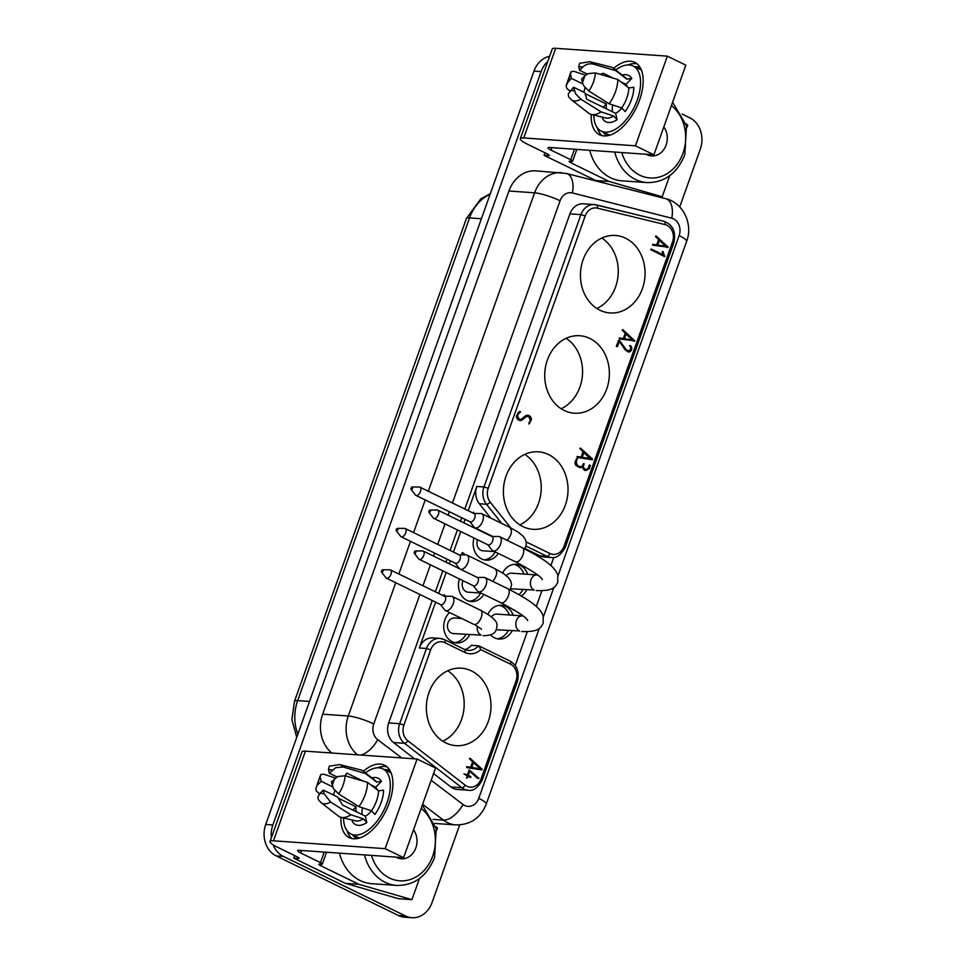 <?xml version="1.0" encoding="UTF-8"?>
<svg xmlns="http://www.w3.org/2000/svg" width="966" height="966" viewBox="0 0 966 966"><rect width="100%" height="100%" fill="white"/><g stroke="black" fill="none" stroke-linecap="round" stroke-linejoin="round"><path stroke-width="1.45" d="M635.435 145.806L667.349 56.161L685.824 65.157L653.897 154.814L635.435 145.806L523.753 137.945L555.679 48.3A19.332 3.417 19.6 0 0 552.238 49.012L520.312 138.669A19.332 3.417 19.6 0 1 523.753 137.945M682.117 114.06L689.809 117.816A24.174 20.093 -86 0 1 700.29 149.235L679.738 206.929M653.897 154.814L549.364 147.46A8.054 1.425 -160.4 0 0 547.927 147.75A8.054 1.425 -160.4 0 0 551.055 150.141L570.749 159.74A4.83 0.857 19.6 0 1 572.621 161.177A4.83 0.857 19.6 0 1 571.763 161.358L569.976 161.225A4.83 0.857 -160.4 0 0 569.119 161.407A4.83 0.857 -160.4 0 0 570.991 162.843L609.148 181.451L662.205 196.786L669.704 175.703M395.963 857.132A17.4 14.466 94 0 0 396.785 857.567A17.4 14.466 94 0 0 401.313 858.786A17.4 14.466 94 0 0 415.827 847.907A17.4 14.466 94 0 0 413.545 829.794M569.807 90.997L566.776 88.353L566.112 85.829L568.225 81.699L571.135 71.713L573.864 71.291L585.577 75.203M539.909 555.836L547.058 556.344A16.12 13.391 94 0 0 551.248 557.467L544.1 556.971A16.12 13.391 94 0 1 539.909 555.836L524.864 548.507M398.439 915.502L405.587 915.997A24.174 20.093 94 0 0 411.866 917.7L404.718 917.193A24.174 20.093 94 0 1 398.439 915.502L276.191 855.9A24.174 20.093 -86 0 1 265.71 824.481L533.969 71.122L541.117 71.629L272.859 824.988L265.71 824.481M405.587 915.997L283.34 856.407A24.174 20.093 -86 0 1 273.124 844.839M589.876 338.462A38.833 32.289 94 0 0 579.781 335.733A38.833 32.289 94 0 0 545.705 365.993A38.833 32.289 94 0 0 564.229 410.478A38.833 32.289 94 0 0 574.323 413.207A38.833 32.289 94 0 0 608.399 382.947A38.833 32.289 94 0 0 589.876 338.462M625.57 238.204A38.833 32.289 94 0 0 615.475 235.475A38.833 32.289 94 0 0 581.411 265.735A38.833 32.289 94 0 0 599.934 310.219A38.833 32.289 94 0 0 610.029 312.948A38.833 32.289 94 0 0 644.093 282.688A38.833 32.289 94 0 0 625.57 238.204M548.531 454.551A38.833 32.289 94 0 0 538.436 451.822A38.833 32.289 94 0 0 504.361 482.094A38.833 32.289 94 0 0 522.884 526.579A38.833 32.289 94 0 0 532.99 529.308A38.833 32.289 94 0 0 567.054 499.036A38.833 32.289 94 0 0 548.531 454.551M617.467 346.637L616.32 345.985L619.109 339.899L626.282 349.837L628.794 350.863A2.765 2.294 94 0 0 630.122 346.492L629.651 345.55L630.798 345.9A3.912 3.248 -86 0 1 631.547 349.861L631.353 350.284A3.924 3.272 -86 0 1 628.431 351.974A3.924 3.272 -86 0 1 628.419 351.974L625.147 349.825L619.327 341.421L617.467 346.637L616.767 346.589M656.699 244.905L658.643 239.435L655.516 236.573L656.083 235.921L668.122 247.151L652.787 245.231L652.811 244.301L656.699 244.905L652.605 244.386M592.061 459.707L577.221 457.449L577.257 456.507L581.134 457.111L583.078 451.641L579.854 448.393L580.518 448.127L592.46 458.971L592.061 459.707M663.292 252.09L664.499 256.533L650.71 249.626L651.724 249.252L663.69 255.096L662.217 251.812L663.111 251.655L662.314 252.029M582.184 466.01L583.826 463.511L583.464 466.94A3.55 2.958 94 0 0 587.956 468.667L589.417 464.96L590.395 465.467L589.224 468.752L586.036 470.502L584.768 470.14A5.047 4.202 -86 0 1 582.667 467.798L582.426 466.916A4.951 4.118 -86 0 1 580.095 467.592A4.951 4.118 -86 0 1 578.767 467.218L576.074 465.527A3.852 3.2 -86 0 1 575.181 461.531L577.04 458.536L576.267 462.364L577.402 465.346L579.672 466.542A3.357 2.789 94 0 0 582.184 466.01M528.813 424.038L530.358 419.848L528.631 416.551L526.494 416.418L522.147 420.017A5.12 4.25 -86 0 1 520.082 420.488A5.12 4.25 -86 0 1 518.742 420.125L518.416 419.944A4.613 3.828 -86 0 1 516.387 416.588L518.09 412.724L519.962 411.311L520.433 412.204A7.619 6.339 94 0 0 517.498 415.778L519.201 419.232L520.819 419.486L525.589 415.803A5.096 4.238 -86 0 1 527.738 415.283A5.096 4.238 -86 0 1 529.054 415.634L529.392 415.815A4.709 3.912 -86 0 1 531.445 419.147L528.813 424.038M619.435 338.885L619.472 337.955L623.348 338.547L625.304 333.077L622.176 330.215L622.732 329.563L634.783 340.805L619.435 338.885M452.45 502.996L560.075 200.771A12.896 10.723 94 0 1 572.403 192.959A19.332 10.626 -75.7 0 0 566.45 173.469L535.816 170.861A32.228 26.794 94 0 0 508.937 191.002L322.644 714.188A32.228 26.794 94 0 0 331.845 753.021M615.62 113.312L617.105 119.675L613.664 116.017L601.094 111.875L580.82 99.148L575.639 93.823L573.538 87.218L584.937 92.772L586.664 99.196L615.62 113.312A16.917 8.911 116 0 0 621.79 107.938M411.866 917.7A24.174 20.093 94 0 0 432.031 902.594L459.683 824.94M612.553 111.814A16.917 8.911 116 0 1 612.698 104.944M526.204 541.926L549.908 553.482A12.896 10.723 94 0 0 564.011 546.333L672.517 242.019A12.896 10.723 94 0 0 665.067 224.595L597.423 208.149A3.224 1.775 -76.3 0 0 596.396 204.889A3.224 1.775 -76.3 0 0 596.227 204.864A16.12 13.391 94 0 0 594.38 204.575L583.379 203.802A16.12 13.391 94 0 0 569.94 213.872L464.839 509.034M549.642 56.306A24.174 20.093 94 0 0 533.969 71.122M607.433 183.878L595.744 180.509L544.051 155.297L548.519 155.611A4.83 0.857 -160.4 0 0 549.376 155.429A4.83 0.857 -160.4 0 0 547.505 154.005L527.81 144.393A19.332 3.417 19.6 0 1 520.312 138.669M568.225 81.699L571.498 78.415L570.665 74.841M571.498 78.415L582.824 83.933M490.74 518.078L479.317 503.745A16.12 13.391 -86 0 1 476.818 486.466L468.196 510.676M509.71 661.01A3.224 1.703 116 0 1 510.06 661.094L478.931 645.916L480.778 649.659A19.332 16.072 -86 0 1 464.791 652.388L444.807 642.644A3.224 1.703 -64 0 0 444.432 639.625A3.224 1.703 -64 0 0 444.082 639.528A16.12 13.391 94 0 0 439.892 638.393L432.744 637.898A16.12 13.391 94 0 0 419.304 647.969L435.618 602.156M438.721 593.45L446.183 572.488M449.287 563.782L450.361 560.775M453.452 552.069L460.758 531.554M463.861 522.835L465.093 519.382M461.736 517.752L460.504 521.205M457.413 529.911L450.108 550.427M447.004 559.133L445.93 562.14M442.826 570.858L435.364 591.82M432.261 600.526L388.682 722.93A16.12 13.391 94 0 0 393.512 742.528L414.571 758.841M271.374 837.751A24.174 20.093 -86 0 1 272.859 824.988M294.678 855.61L293.773 858.158L345.478 883.359L358.881 884.301L411.927 899.648L419.437 878.565M436.596 830.362L437.465 827.922L435.738 826.691M411.927 899.648L398.523 898.706L345.478 883.359M544.051 155.297L544.957 152.761M547.819 61.413A24.174 20.093 94 0 0 541.117 71.629M553.796 557.382L550.874 565.593M541.914 590.721L536.275 606.527M527.315 631.667L515.228 665.538M415.549 550.946A1.364 0.725 -64 0 0 415.513 550.946A1.364 0.725 -64 0 0 414.342 552.166A1.364 0.725 -64 0 0 414.354 553.337A1.364 0.725 -64 0 0 414.643 553.494A1.364 0.725 -64 0 0 415.851 552.274A1.364 0.725 -64 0 0 415.549 550.946M414.354 553.337L418.761 558.964A4.588 2.415 -64 0 0 419.232 559.35A4.588 2.415 -64 0 0 419.739 559.483A4.588 2.415 -64 0 0 423.784 555.426A4.588 2.415 -64 0 0 423.265 551.091A4.588 2.415 -64 0 0 422.77 550.97A4.588 2.415 -64 0 0 422.661 550.958A4.588 2.415 -64 0 0 422.553 550.958M433.577 773.549L450.905 786.976A16.12 13.391 94 0 0 457.256 789.451L468.244 790.224C473.255 791.287 477.929 787.894 482.251 780.045L517.281 681.839L516.025 680.885L481.008 779.091L482.251 780.045M464.815 649.55A16.12 13.391 -86 0 0 471.396 645.312L478.544 645.807A16.12 13.391 -86 0 1 468.269 650.408A16.12 13.391 -86 0 1 464.67 649.55M471.493 670.911A38.833 32.289 94 0 0 461.398 668.182A38.833 32.289 94 0 0 427.322 698.442A38.833 32.289 94 0 0 445.845 742.926A38.833 32.289 94 0 0 455.94 745.655A38.833 32.289 94 0 0 490.016 715.395A38.833 32.289 94 0 0 471.493 670.911M470.309 777.497L467.93 776.338L466.699 778.113L466.94 775.855L463.958 773.863L467.278 774.901L469.428 770.059L478.943 778.451L469.693 771.375L468.269 775.384L470.744 776.592L470.309 777.497M482.022 769.129L481.551 769.854L466.783 767.596L466.807 766.666L470.696 767.27L472.64 761.8L469.416 758.539L470.08 758.286L482.022 769.129L480.682 769.033L480.573 769.733M514.504 610.089L513.284 609.667M449.601 612.565A16.917 14.067 94 0 0 443.792 628.286A16.917 14.067 94 0 0 452.209 641.738A16.917 14.067 94 0 0 456.604 642.933A16.917 14.067 94 0 0 469.693 634.722M459.405 578.936A16.917 14.067 94 0 0 466.94 600.345A16.917 14.067 94 0 0 471.348 601.54A16.917 14.067 94 0 0 483.821 594.416M443.285 595.684L444.251 594.754L444.324 596.191M513.2 615.257A16.917 14.067 94 0 0 505.786 606.491A16.917 14.067 94 0 0 501.39 605.296A16.917 14.067 94 0 0 487.89 614.352M490.631 634.879A16.917 14.067 94 0 0 494.616 637.862A16.917 14.067 94 0 0 499.011 639.057A16.917 14.067 94 0 0 512.101 630.846M474.004 538.002A16.917 14.067 94 0 0 481.684 558.964A16.917 14.067 94 0 0 486.079 560.147A16.917 14.067 94 0 0 498.299 553.433M472.785 512.91L473.618 512.27L473.799 513.405M527.774 574.311A16.917 14.067 94 0 0 520.372 565.545A16.917 14.067 94 0 0 515.965 564.361A16.917 14.067 94 0 0 502.67 572.995M521.362 595.974A16.917 14.067 94 0 0 526.675 589.912M461.35 554.87L462.569 552.6L465.286 554.882M463.958 554.87L462.835 553.916L462.497 554.87M587.231 74.056L579.564 70.313L578.731 66.739L582.836 67.028C585.77 64.263 589.26 63.285 593.293 64.106L615.765 70.687A25.78 13.584 -64 0 0 613.796 68.429A25.78 13.584 -64 0 0 611.067 67.089L589.803 61.703A21.276 11.206 116 0 1 593.293 64.106M589.803 61.703L579.588 63.333L578.731 66.739M603.146 107.226L606.37 103.99L585.517 93.835M583.778 92.205L585.094 87.677M613.796 68.429L625.34 77.558A22.616 11.918 116 0 1 626.801 79.14L631.764 78.487L625.932 84.344A16.917 8.911 116 0 1 627.441 86.868M626.801 79.14L615.765 70.687M582.836 67.028L579.564 70.313M613.241 78.149L603.158 73.235L600.417 74.394M621.005 81.941L625.932 84.344M442.79 741.2A38.833 32.289 94 0 0 464.078 707.305A38.833 32.289 94 0 0 447.753 670.754M519.829 524.852A38.833 32.289 94 0 0 541.117 490.945A38.833 32.289 94 0 0 524.792 454.394M596.867 308.492A38.833 32.289 94 0 0 618.155 274.586A38.833 32.289 94 0 0 601.83 238.047M561.174 408.751A38.833 32.289 94 0 0 582.45 374.844A38.833 32.289 94 0 0 566.124 338.305M617.805 79.49L595.334 72.921L588.004 73.657L584.877 75.831L582.438 82.702L583.706 85.72L588.886 91.046L609.16 103.785L621.73 107.914L625.159 111.585A25.78 13.584 116 0 0 633.817 87.302L628.842 87.942L617.805 79.49A25.78 13.584 116 0 1 609.16 103.785M582.438 82.702L581.604 79.127L584.877 75.831M523.089 615.946L496.91 614.11A7.813 6.496 94 0 0 491.452 616.936M509.36 614.992A16.917 14.067 94 0 0 501.946 606.213A16.917 14.067 94 0 0 499.458 605.32M497.104 638.755A16.917 14.067 94 0 0 508.261 630.581M537.664 575.011L511.485 573.176A7.813 6.496 94 0 0 506.305 575.639M523.934 574.045A16.917 14.067 94 0 0 516.532 565.279A16.917 14.067 94 0 0 514.033 564.385M518.984 594.597A16.917 14.067 94 0 0 522.835 589.634M477.59 539.753A7.813 6.496 94 0 0 480.851 550.246A7.813 6.496 94 0 0 482.879 550.801L494.58 551.622M484.171 559.857A16.917 14.067 94 0 0 495.196 551.924M461.772 618.494L454.503 617.986A7.813 6.496 94 0 0 447.644 624.072A7.813 6.496 94 0 0 451.376 633.032A7.813 6.496 94 0 0 453.404 633.575L481.08 635.121C478.085 633.382 476.83 630.424 477.337 626.234M454.696 642.632A16.917 14.067 94 0 0 465.853 634.457M463.04 580.711A7.813 6.496 94 0 0 466.107 591.639A7.813 6.496 94 0 0 468.148 592.182L481.104 593.1M469.44 601.25A16.917 14.067 94 0 0 480.585 593.064M626.173 333.874L624.41 338.812L633.032 340.117L626.173 333.874L625.05 333.789M590.818 458.681L583.959 452.426L582.196 457.377L590.818 458.681L580.916 457.099M666.383 246.475L659.524 240.22L657.761 245.171L666.383 246.475L656.482 244.893M629.989 350.223A3.924 3.272 -86 0 1 627.852 351.829M625.666 350.308L628.794 350.863M618.445 340.587L619.025 341.396M619.327 341.421L618.155 341.336M631.353 350.284L630.037 350.187M631.547 349.861L630.351 349.777M630.798 345.9L629.711 345.828M627.26 350.598L625.92 350.501M626.282 349.837L625.111 349.764M655.503 236.513L666.588 247.368M657.761 245.171L656.421 245.074M659.524 240.22L658.389 240.148M667.929 247.465L666.866 247.393M668.122 247.151L666.782 247.054M668.025 246.765L666.685 246.668M577.052 456.592L581.134 457.111M579.938 448.731L591.023 459.575M582.196 457.377L580.856 457.28M583.959 452.426L582.824 452.354M592.363 459.671L591.301 459.599M592.556 459.369L591.216 459.273M592.46 458.971L591.12 458.874M650.746 249.337L663.69 255.096M663.545 256.135L663.195 255.06M664.898 256.026L663.557 255.93M663.111 251.655L662.229 251.595M651.724 249.252L650.867 249.192M664.874 256.28L663.654 256.195M583.078 468.595A3.55 2.958 94 0 0 584.672 469.355L586.012 469.452M582.256 465.878L582.124 466.844A3.55 2.958 94 0 0 582.148 466.904M575.446 464.61L578.332 466.445A3.357 2.789 94 0 0 578.984 466.59L580.325 466.675M582.426 466.916L581.085 466.832A4.951 4.118 -86 0 1 579.431 467.472M587.883 468.655L584.696 470.418M579.672 466.542L578.332 466.445M578.211 465.829L576.871 465.733M577.402 465.346L576.062 465.25M576.267 462.364L575.036 462.279M577.427 459.116L576.267 459.031M589.224 468.752L587.956 468.667M590.395 465.467L589.26 465.383M583.464 466.94L582.124 466.844M583.681 465.334L582.619 465.25M583.802 464.996L582.8 464.924M583.935 464.67L582.896 464.598M584.14 463.97L583.222 463.897M522.038 418.87L520.807 419.92A5.12 4.25 -86 0 1 519.418 420.379M528.631 416.551L525.154 416.322L523.741 417.409M527.062 415.295A5.096 4.238 -86 0 1 527.714 415.537L528.052 415.718A4.709 3.912 -86 0 1 529.416 417.095M520.819 419.486L517.039 418.544M520.577 411.999L519.092 412.108A7.619 6.339 94 0 0 517.873 413.074M529.96 423.023L528.825 422.939M531.191 420.717L529.996 420.633M531.445 419.147L530.419 419.075M529.392 415.815L528.052 415.718M529.054 415.634L527.714 415.537M519.201 419.232L517.861 419.135M517.498 415.778L516.508 415.706M520.433 412.204L519.092 412.108M522.147 420.017L520.807 419.92M526.072 416.66L524.731 416.563M526.494 416.418L525.154 416.322M619.266 338.028L623.348 338.547M622.152 330.167L633.237 341.01M623.142 338.535L633.032 340.117M624.41 338.812L623.07 338.728M634.577 341.107L633.515 341.034M634.783 340.805L633.442 340.708M634.686 340.406L633.346 340.322M514.431 610.307L513.719 610.258M474.004 512.849L472.845 512.765M461.977 553.095L464.054 554.87M462.799 552.757L462.159 552.709M462.835 553.916L461.712 553.832M444.638 595.334L443.479 595.249M293.773 858.158L298.24 858.472A4.83 0.857 -160.4 0 0 299.098 858.291A4.83 0.857 -160.4 0 0 297.226 856.854L277.532 847.254A19.332 3.417 19.6 0 1 270.033 841.519L301.96 751.874A19.332 3.417 19.6 0 1 305.401 751.162L417.083 759.01L435.545 768.018L403.619 857.663L385.156 848.667L273.475 840.806L305.401 751.162M339.477 853.159A44.315 36.841 94 0 0 340.092 855.405A44.315 36.841 94 0 0 360.209 880.569A44.315 36.841 94 0 0 371.729 883.685L396.748 885.448C414.281 885.581 426.887 876.283 434.567 857.567L436.221 828.623L422.347 805.089M358.881 884.301L320.712 865.705A4.83 0.857 -160.4 0 1 318.84 864.268A4.83 0.857 -160.4 0 1 319.698 864.087L321.485 864.22A4.83 0.857 19.6 0 0 322.354 864.039L326.544 852.241M322.354 864.039A4.83 0.857 19.6 0 0 320.47 862.602L300.776 853.002A8.054 1.425 -160.4 0 1 297.649 850.611A8.054 1.425 -160.4 0 1 299.086 850.309L403.619 857.663M376.788 788.811A16.917 8.911 -64 0 0 376.172 788.968M338.293 798.17L356.092 806.852A16.917 8.911 -64 0 0 356.249 811.73M362.419 807.805A16.917 8.911 -64 0 0 362.274 814.676M324.093 793.654L330.541 802.009A21.276 11.206 -64 0 1 320.99 802.577L318.285 799.546L317.947 796.962L319.988 793.364L324.093 793.654L323.26 790.079L337.677 797.107L342.568 805.064L365.341 816.173A16.917 8.911 -64 0 0 371.512 810.788M319.988 793.364L323.26 790.079M363.397 818.866L350.815 814.736A25.78 13.584 116 0 1 341.07 817.333L355.367 820.798A22.616 11.918 -64 0 0 363.397 818.866L366.826 822.537A25.78 13.584 -64 0 1 352.3 821.511L353.037 820.231M341.07 817.333A25.78 13.584 116 0 1 338.329 816.016L320.99 802.577M350.815 814.736L330.541 802.009M366.826 822.537L365.341 816.173M336.953 776.918L329.285 773.174L335.673 767.704L343.015 766.968L365.486 773.549L376.523 781.989L381.485 781.349L375.665 787.205A16.917 8.911 -64 0 1 377.175 789.729M352.868 810.088L356.092 806.852M365.486 772.848A36.261 19.103 116 0 1 382.79 768.839A36.261 19.103 116 0 1 387.004 802.843A36.261 19.103 116 0 1 351.008 834.02A36.261 19.103 116 0 1 343.51 817.924M344.995 775.758L346.709 773.09L362.962 781.011M370.727 784.79L375.665 787.205M345.309 775.408L347.519 776.495M332.558 769.89L328.452 769.6L329.285 773.174M328.452 769.6L329.309 766.195L339.525 764.565L360.789 769.938A25.78 13.584 -64 0 1 363.518 771.291A25.78 13.584 -64 0 1 365.486 773.549M358.881 806.634L338.607 793.907L333.427 788.582L331.326 781.977L337.726 776.519L345.067 775.77L367.527 782.351L378.563 790.804L383.538 790.152A25.78 13.584 -64 0 1 374.893 814.435L371.451 810.776L358.881 806.634A25.78 13.584 -64 0 0 367.527 782.351M332.159 785.551L334.598 778.693M335.299 778.053L323.586 774.152L320.869 774.575L315.834 788.691L316.498 791.214L319.541 793.847M320.386 777.69L321.219 781.265L317.947 784.561M321.219 781.265L332.546 786.795M334.816 790.538L333.499 795.066M382.79 768.839L389.552 772.136A36.261 19.103 116 0 1 391.206 773.15M359.581 837.993A36.261 19.103 116 0 1 357.782 837.317L351.008 834.02M340.938 817.296A40.282 21.228 -64 0 0 349.245 837.643A40.282 21.228 -64 0 0 389.238 803A40.282 21.228 -64 0 0 384.553 765.217A40.282 21.228 -64 0 0 363.421 771.206M385.156 848.667L417.083 759.01M270.033 841.519A19.332 3.417 19.6 0 1 273.475 840.806M656.687 196.4L662.205 196.786M686.874 127.5L687.744 125.073L686.005 123.841M646.242 154.27A17.4 14.466 94 0 0 647.063 154.705A17.4 14.466 94 0 0 651.591 155.937A17.4 14.466 94 0 0 666.105 145.057A17.4 14.466 94 0 0 663.823 126.932M589.755 150.298A44.315 36.841 94 0 0 590.371 152.556A44.315 36.841 94 0 0 610.476 177.708A44.315 36.841 94 0 0 622.007 180.823L647.015 182.586C664.56 182.719 677.166 173.421 684.846 154.705L686.5 125.761L672.614 102.227M595.744 180.509L609.148 181.451M667.349 56.161L555.679 48.3M613.688 68.357A40.282 21.228 116 0 1 634.831 62.367A40.282 21.228 116 0 1 639.504 100.15A40.282 21.228 116 0 1 599.524 134.781A40.282 21.228 116 0 1 591.216 114.447M593.776 115.063A36.261 19.103 -64 0 0 601.287 131.159L608.061 134.467A36.261 19.103 -64 0 0 609.86 135.143M641.472 70.289A36.261 19.103 -64 0 0 639.83 69.286L633.068 65.978A36.261 19.103 -64 0 0 615.765 69.987M601.287 131.159A36.261 19.103 -64 0 0 637.27 99.993A36.261 19.103 -64 0 0 633.068 65.978M606.515 108.868A16.917 8.911 116 0 1 606.37 103.99M580.82 99.148A21.276 11.206 116 0 1 571.268 99.715L568.576 96.733L568.237 94.016L573.538 87.218M603.315 117.381L602.579 118.661A25.78 13.584 116 0 0 617.105 119.675M601.094 111.875A25.78 13.584 116 0 1 591.349 114.471A25.78 13.584 116 0 1 588.608 113.155L571.268 99.715M574.372 90.792L570.266 90.502M626.451 86.107A16.917 8.911 116 0 1 627.055 85.95M480.38 768.839L473.509 762.585L471.746 767.535L480.38 768.839L470.478 767.245M463.97 773.851L467.278 774.901M467.073 774.889L469.548 777.123M468.824 770.566L477.602 778.355M467.93 776.338L466.795 776.253M470.732 777.449L470.128 777.413M470.901 777.244L469.621 777.159M470.744 776.592L469.404 776.495M468.269 775.384L466.928 775.287M469.693 771.375L468.558 771.303M478.943 778.451L477.868 778.379M478.822 778.053L477.482 777.956M469.645 770.216L469.005 770.168M467.315 778.041L466.542 777.992M466.602 766.75L470.696 767.27M469.5 758.878L480.682 769.033M471.746 767.535L470.406 767.439M473.509 762.585L472.386 762.5M482.119 769.516L480.778 769.419M481.913 769.817L480.863 769.745M473.726 513.489A4.588 2.415 116 0 1 474.221 513.61A4.588 2.415 116 0 1 474.753 517.945A4.588 2.415 116 0 1 470.696 522.002A4.588 2.415 116 0 1 470.2 521.869L415.911 495.401A4.588 2.415 -64 0 0 416.406 495.534A4.588 2.415 -64 0 0 420.464 491.477A4.588 2.415 -64 0 0 419.932 487.142A4.588 2.415 -64 0 0 419.437 487.021A4.588 2.415 -64 0 0 419.329 487.009A4.588 2.415 -64 0 0 419.22 487.021M469.923 521.737L474.125 527.098A7.813 4.118 -64 0 0 474.946 527.762A7.813 4.118 -64 0 0 475.767 527.991A7.813 4.118 -64 0 0 482.408 521.809A7.813 4.118 -64 0 0 481.793 513.719A7.813 4.118 -64 0 0 480.959 513.501A7.813 4.118 -64 0 0 480.766 513.489A7.813 4.118 -64 0 0 480.585 513.489M487.83 544.739L492.032 550.113A7.813 4.118 -64 0 0 492.841 550.777A7.813 4.118 -64 0 0 493.674 550.994A7.813 4.118 -64 0 0 493.686 550.994A7.813 4.118 -64 0 0 500.316 544.812A7.813 4.118 -64 0 0 499.7 536.722A7.813 4.118 -64 0 0 498.867 536.504A7.813 4.118 -64 0 0 498.854 536.504A7.813 4.118 -64 0 0 498.673 536.492A7.813 4.118 -64 0 0 498.492 536.504M491.646 536.492A4.588 2.415 116 0 1 492.129 536.625A4.588 2.415 116 0 1 492.66 540.948A4.588 2.415 116 0 1 488.603 545.005A4.588 2.415 116 0 1 488.108 544.872L433.819 518.416A4.588 2.415 -64 0 0 434.314 518.537A4.588 2.415 -64 0 0 438.371 514.48A4.588 2.415 -64 0 0 437.84 510.157A4.588 2.415 -64 0 0 437.344 510.024A4.588 2.415 -64 0 0 437.236 510.024A4.588 2.415 -64 0 0 437.127 510.024M430.124 510.012A1.364 0.725 -64 0 0 430.099 510.012A1.364 0.725 -64 0 0 428.916 511.219A1.364 0.725 -64 0 0 428.928 512.391A1.364 0.725 -64 0 0 429.218 512.548A1.364 0.725 -64 0 0 430.438 511.34A1.364 0.725 -64 0 0 430.124 510.012L437.236 510.024M412.216 487.009A1.364 0.725 -64 0 0 412.192 486.997A1.364 0.725 -64 0 0 411.009 488.216A1.364 0.725 -64 0 0 411.021 489.388A1.364 0.725 -64 0 0 411.311 489.545A1.364 0.725 -64 0 0 412.53 488.325A1.364 0.725 -64 0 0 412.216 487.009M428.928 512.391L433.336 518.018A4.588 2.415 -64 0 0 433.819 518.416M411.021 489.388L415.428 495.015A4.588 2.415 -64 0 0 415.911 495.401M460.625 569.312A7.813 4.118 -64 0 0 461.024 569.372A7.813 4.118 -64 0 0 461.048 569.372A7.813 4.118 -64 0 0 467.665 563.19A7.813 4.118 -64 0 0 467.049 555.112A7.813 4.118 -64 0 0 466.228 554.882A7.813 4.118 -64 0 0 466.023 554.882A7.813 4.118 -64 0 0 465.841 554.882M458.983 554.87A4.588 2.415 116 0 1 459.49 555.003A4.588 2.415 116 0 1 460.009 559.326A4.588 2.415 116 0 1 455.952 563.383A4.588 2.415 116 0 1 455.457 563.263L401.168 536.794A4.588 2.415 -64 0 0 401.663 536.927A4.588 2.415 -64 0 0 405.72 532.858A4.588 2.415 -64 0 0 405.201 528.535A4.588 2.415 -64 0 0 404.706 528.402A4.588 2.415 -64 0 0 404.597 528.402A4.588 2.415 -64 0 0 404.488 528.402M455.191 563.13L459.393 568.491A7.813 4.118 -64 0 0 459.816 568.914M397.485 528.39A1.364 0.725 -64 0 0 397.449 528.39A1.364 0.725 -64 0 0 396.265 529.597A1.364 0.725 -64 0 0 396.289 530.781A1.364 0.725 -64 0 0 396.579 530.938A1.364 0.725 -64 0 0 397.787 529.718A1.364 0.725 -64 0 0 397.485 528.39M396.289 530.781L400.697 536.396A4.588 2.415 -64 0 0 401.168 536.794M440.448 604.511L444.65 609.872A7.813 4.118 -64 0 0 445.459 610.548A7.813 4.118 -64 0 0 446.292 610.766A7.813 4.118 -64 0 0 446.304 610.766A7.813 4.118 -64 0 0 452.933 604.583A7.813 4.118 -64 0 0 452.317 596.493A7.813 4.118 -64 0 0 451.484 596.276A7.813 4.118 -64 0 0 451.291 596.264A7.813 4.118 -64 0 0 451.11 596.276M444.251 596.264A4.588 2.415 116 0 1 444.746 596.396A4.588 2.415 116 0 1 445.278 600.719A4.588 2.415 116 0 1 441.22 604.776A4.588 2.415 116 0 1 440.725 604.644L386.436 578.175A4.588 2.415 -64 0 0 386.931 578.308A4.588 2.415 -64 0 0 390.989 574.251A4.588 2.415 -64 0 0 390.457 569.928A4.588 2.415 -64 0 0 389.962 569.795A4.588 2.415 -64 0 0 389.853 569.795A4.588 2.415 -64 0 0 389.745 569.795M382.741 569.783A1.364 0.725 -64 0 0 382.717 569.783A1.364 0.725 -64 0 0 381.534 570.991A1.364 0.725 -64 0 0 381.546 572.162A1.364 0.725 -64 0 0 381.836 572.319A1.364 0.725 -64 0 0 383.055 571.099A1.364 0.725 -64 0 0 382.741 569.783L389.853 569.795M381.546 572.162L385.953 577.789A4.588 2.415 -64 0 0 386.436 578.175M473.255 585.686L477.458 591.047A7.813 4.118 -64 0 0 478.267 591.711A7.813 4.118 -64 0 0 479.1 591.941A7.813 4.118 -64 0 0 479.112 591.941A7.813 4.118 -64 0 0 485.729 585.746A7.813 4.118 -64 0 0 485.113 577.668A7.813 4.118 -64 0 0 484.292 577.451A7.813 4.118 -64 0 0 484.28 577.439A7.813 4.118 -64 0 0 484.099 577.439A7.813 4.118 -64 0 0 483.906 577.439M477.071 577.439A4.588 2.415 116 0 1 477.554 577.559A4.588 2.415 116 0 1 478.073 581.894A4.588 2.415 116 0 1 474.028 585.951A4.588 2.415 116 0 1 473.521 585.819L419.232 559.35M433.07 819.385L443.442 820.122L422.625 804.304M574.492 149.223L570.749 159.74M434.712 823.43L455.928 824.916A32.228 26.794 94 0 1 443.442 820.122A19.332 9.443 127.2 0 0 463.016 804.461L431.174 780.287M401.747 757.936L377.718 739.69A19.332 9.443 127.2 0 1 360.91 755.062M526.011 546.08L547.058 556.344A3.224 1.703 116 0 0 549.908 553.482M283.34 856.407L276.191 855.9M597.423 208.149A12.896 10.723 94 0 0 585.179 215.973L488.216 488.289L483.966 486.961L476.818 486.466M510.688 527.81L490.221 502.115A12.896 10.723 -86 0 1 488.216 488.289M322.644 714.188L348.279 715.999A32.228 26.794 94 0 0 357.48 754.82M665.067 224.595A3.224 1.775 -76.3 0 0 664.04 221.335L594.38 204.575A16.12 13.391 94 0 0 580.928 214.645L483.966 486.961A16.12 13.391 -86 0 0 486.466 504.252L479.317 503.745M569.94 213.872L580.928 214.645L585.179 215.973M679.134 235.619A12.896 10.723 94 0 0 671.768 218.219A19.332 10.626 104.3 0 0 665.803 198.718C683.517 202.812 693.214 224.45 686.633 241.355A19.332 3.417 19.6 0 0 679.134 235.619L557.986 575.845M561.463 172.66A32.228 26.794 94 0 0 534.584 192.814L508.937 191.002M548.821 154.753L548.519 155.611M450.905 786.976L461.905 787.749A3.224 1.57 127.8 0 0 465.177 785.165L407.785 740.705A3.224 1.57 127.8 0 1 404.5 743.301L461.905 787.749A16.12 13.391 94 0 0 468.244 790.224M672.517 242.019L673.773 242.985C676.248 232.009 673.012 224.788 664.04 221.335A3.224 1.775 -76.3 0 0 663.871 221.311L596.553 204.937M517.281 681.839C519.708 672.433 517.293 665.514 510.06 661.094A3.224 1.703 116 0 1 510.434 664.125A12.896 10.723 -86 0 1 516.025 680.885M388.682 722.93L399.67 723.703L426.453 648.476L419.304 647.969M480.778 649.659L510.434 664.125M571.522 161.334L570.991 162.843M560.075 200.771A19.332 3.417 -160.4 0 0 534.584 192.814L428.312 491.235M490.221 502.115A3.224 1.328 141.5 0 1 486.466 504.252L501.777 523.463M419.872 594.488L373.77 723.957A19.332 3.417 -160.4 0 0 348.279 715.999L395.734 582.715M398.837 574.009L410.478 541.322M413.581 532.616L425.221 499.941M551.948 147.641L551.055 150.141M309.518 701.461L297.661 700.628A41.9 34.824 94 0 0 297.83 734.281M481.406 218.751L469.548 217.918L297.661 700.628A17.726 3.127 -160.4 0 0 294.509 701.28L291.913 719.658L296.719 737.408M490.088 194.359A41.9 34.824 94 0 0 469.548 217.918A17.726 3.127 -160.4 0 0 466.385 218.582L294.509 701.28M444.807 642.644A12.896 10.723 94 0 0 430.703 649.792L403.921 725.019L399.67 723.703A16.12 13.391 94 0 0 404.5 743.301L393.512 742.528M464.791 652.388A3.224 1.703 -64 0 0 464.417 649.369L444.432 639.625L439.892 638.393A16.12 13.391 94 0 0 426.453 648.476L430.703 649.792M465.177 785.165A12.896 10.723 94 0 0 481.008 779.091M403.921 725.019A12.896 10.723 94 0 0 407.785 740.705M463.016 804.461A12.896 10.723 94 0 0 478.762 798.327L539.269 628.419M543.411 616.791L553.844 587.473M572.403 192.959L671.768 218.219M422.975 585.782L430.438 564.808M433.541 556.102L434.615 553.095M437.719 544.389L445.024 523.874M448.115 515.168L449.347 511.702M373.77 723.957A12.896 10.723 94 0 0 377.718 739.69M564.011 546.333L565.255 547.287L673.773 242.985M478.762 798.327A19.332 3.417 19.6 0 1 486.26 804.062L686.633 241.355M595.334 72.921A21.276 11.206 116 0 1 588.886 91.046M622.189 75.07A25.78 13.584 116 0 1 631.764 78.487M585.13 469.198L583.79 469.102M321.243 864.196L320.712 865.705M364.496 854.91A44.315 36.841 94 0 0 385.217 882.332A44.315 36.841 94 0 0 396.748 885.448M371.512 855.405A39.485 32.82 94 0 0 389.503 878.034A39.485 32.82 94 0 0 432.696 856.13A39.485 32.82 94 0 0 421.176 808.373M381.485 781.349A25.78 13.584 -64 0 0 371.91 777.932M343.015 766.968A21.276 11.206 -64 0 0 339.525 764.565M376.523 781.989A22.616 11.918 -64 0 0 375.062 780.419L363.518 771.291M338.607 793.907A21.276 11.206 -64 0 0 345.067 775.77M371.451 810.776A22.616 11.918 -64 0 0 378.563 790.804M352.602 834.793A37.867 19.96 -64 0 0 356.816 838.645M390.01 770.566A37.867 19.96 -64 0 0 384.383 769.612M347.011 830.627A40.282 21.228 -64 0 0 351.853 838.536M300.776 853.002L301.67 850.491M320.47 862.602L324.226 852.084M298.24 858.472L298.542 857.603M621.79 152.556A39.485 32.82 94 0 0 639.77 175.184A39.485 32.82 94 0 0 682.974 153.28A39.485 32.82 94 0 0 671.442 105.511M614.762 152.06A44.315 36.841 94 0 0 635.495 179.471A44.315 36.841 94 0 0 647.015 182.586M627.924 64.927A40.282 21.228 116 0 1 637.137 63.865M634.662 66.763A37.867 19.96 116 0 1 640.277 67.717M607.095 135.783A37.867 19.96 116 0 1 602.881 131.944M613.664 116.017A22.616 11.918 116 0 1 605.646 117.949L591.349 114.471M628.842 87.942A22.616 11.918 116 0 1 621.73 107.914M537.35 574.987C529.984 574.178 527.75 587.28 534.222 590.033L510.772 588.789M542.288 579.648C541.455 576.799 532.447 570.821 515.252 561.705L516.073 561.922C520.855 562.683 526.675 549.533 522.099 547.65L499.7 536.722M507.065 540.32C511.654 535.043 512.584 530.745 509.855 527.4L518.38 532.254L523.174 536.275L525.407 539.523L526.361 543.194L525.854 546.587L523.608 549.968M492.708 581.375C496.983 576.098 497.792 571.908 495.123 568.793L503.636 573.635L508.43 577.668L510.676 580.916L511.618 584.587L510.133 589.876M481.515 629.18L474.378 624.447C479.16 625.171 484.944 612.058 480.38 610.174C492.479 616.477 497.985 621.742 496.886 625.968C496.476 630.146 496.029 635.676 483.109 635.664M522.775 615.934C515.409 615.113 513.175 628.226 519.648 630.967L496.234 629.735M527.702 620.595C526.881 617.745 517.873 611.756 500.678 602.639L501.499 602.856C506.281 603.617 512.101 590.48 507.524 588.584L485.113 577.668M386.871 766.726A40.282 21.228 -64 0 0 377.658 767.789M602.132 135.687A40.282 21.228 116 0 1 597.29 127.766M572.621 161.177L576.823 149.392M570.87 72.052L566.124 85.708M490.33 193.695L480.887 198.73L466.385 218.582M415.513 550.946L422.661 550.958M551.248 557.467C556.199 558.553 560.872 555.16 565.255 547.287M468.269 650.408L464.417 649.369M455.928 824.916C470.539 824.892 480.645 817.936 486.26 804.062M566.45 173.469L665.803 198.718M320.591 774.913L315.846 788.57M490.112 535.635L491.247 535.719M473.944 513.477L480.766 513.489M509.855 527.4L481.793 513.719M492.129 536.625L437.84 510.157M474.221 513.61L419.932 487.142M412.192 486.997L419.329 487.009M495.123 568.793L467.049 555.112M459.212 554.87L466.023 554.882M459.49 555.003L405.201 528.535M397.449 528.39L404.597 528.402M480.38 610.174L452.317 596.493M444.469 596.251L451.291 596.264M444.746 596.396L390.457 569.928M477.554 577.559L423.265 551.091M500.678 602.639L478.267 591.711M515.252 561.705L492.841 550.777M477.276 577.427L484.099 577.439M491.851 536.492L498.673 536.492M473.533 624.229L445.459 610.548M492.829 536.492L474.946 527.762M522.099 547.65C547.444 560.642 555.015 567.513 557.756 575.084L557.793 582.293C555.293 586.724 554.013 591.204 536.251 590.576M507.524 588.584C532.858 601.589 540.441 608.447 543.182 616.018L543.206 623.239C540.706 627.659 539.439 632.138 521.676 631.523"/></g></svg>
